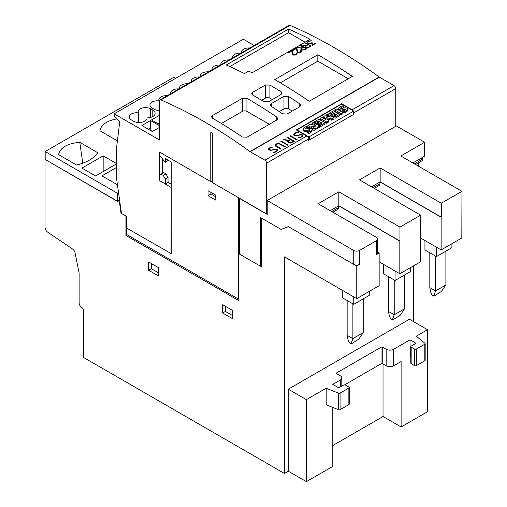 <?xml version="1.0" encoding="UTF-8"?>
<svg xmlns="http://www.w3.org/2000/svg" width="507" height="507" viewBox="0 0 507 507"><rect width="100%" height="100%" fill="white"/><g stroke="black" fill="none" stroke-linecap="round" stroke-linejoin="round"><path stroke-width="0.76" d="M117.32 183.864L116.566 184.295L101.951 175.859L116.591 167.405L116.768 168.026M79.808 142.353L97.8 152.746A37.752 21.795 180 0 1 76.563 165.009L58.565 154.622C60.377 147.486 67.456 143.399 79.808 142.353L82.736 163.21M117.409 140.864L99.898 130.755C101.21 124.646 106.945 120.679 117.111 118.86M116.768 163.729L95.557 175.973L81.925 168.102L103.162 155.839L116.768 163.698M103.162 155.839L103.162 171.581M119.57 199.897L117.37 201.165L117.37 193.211L45.18 151.53L173.774 77.292L175.612 78.351M117.37 201.165L45.18 159.49L45.18 151.53M118.537 192.54L117.37 193.211M45.18 159.49L119.506 202.566L120.951 212.864L121.471 213.162M119.912 202.331L119.506 202.566M395.771 126.275L395.771 88.605A2.434 1.407 -120 0 0 394.047 85.62L379.382 77.153A2.434 1.407 60 0 1 379.154 77.007A487.119 281.239 -120 0 0 290.067 25.363A2.434 1.407 -120 0 0 289.066 25.35L159.901 99.923A2.434 1.407 60 0 0 159.394 101.039L159.394 139.913L114.183 113.815L114.183 115.938L119.126 120.862A1.217 0.703 60 0 1 119.684 122.25L116.768 146.13L116.768 179.934L121.395 212.883A0.811 0.469 60 0 0 121.959 213.758L126.382 216.312L126.382 227.916L171.189 253.614L171.189 161.974L165.453 158.659L165.453 162.056L165.016 162.094L159.68 155.402L159.68 152.157M171.017 253.684L171.189 187.292M165.307 183.927L159.711 180.701L159.711 174.896L161.004 174.155L163.298 175.479L165.307 178.958L165.307 183.927L168.032 182.355L171.189 184.18M171.017 187.394L159.711 180.663M162.411 158.824L162.411 173.337M159.54 180.765L159.54 152.075L210.773 181.658L210.773 132.935A1.217 0.703 60 0 1 211.026 132.378A1.217 0.703 60 0 1 211.964 132.701A1.217 0.703 60 0 1 212.496 133.93L212.496 182.653L266.606 213.891L267.208 213.542M159.394 124.5L151.498 119.944L159.394 115.387M158.178 123.797L159.394 123.093M159.394 127.453L152.334 131.528L141.884 125.495L150.497 120.527L150.497 128.233L151.34 130.952M148.557 129.348L150.497 128.233M150.497 120.527L159.394 125.66M241.579 52.766A7.313 4.221 180 0 1 241.503 52.17A7.313 4.221 180 0 1 249.843 47.994M232.681 57.899A7.313 4.221 180 0 1 232.612 57.304A7.313 4.221 180 0 1 240.952 53.127M220.913 64.7A7.313 4.221 180 0 1 220.837 64.104A7.313 4.221 180 0 1 229.177 59.927M212.015 69.833A7.313 4.221 180 0 1 211.945 69.237A7.313 4.221 180 0 1 220.285 65.061M200.246 76.633A7.313 4.221 180 0 1 200.17 76.037A7.313 4.221 180 0 1 208.51 71.855M191.348 81.766A7.313 4.221 180 0 1 191.278 81.171A7.313 4.221 180 0 1 199.619 76.994M179.573 88.567A7.313 4.221 180 0 1 179.503 87.965A7.313 4.221 180 0 1 187.844 83.788M170.682 93.7A7.313 4.221 180 0 1 170.612 93.104A7.313 4.221 180 0 1 178.952 88.921M159.394 110.589A7.916 4.569 180 0 1 154.229 109.259L152.075 108.01A7.313 4.221 180 0 1 149.945 105.031A7.313 4.221 180 0 1 159.065 100.944L159.065 110.57M159.065 100.944A7.313 4.221 180 0 1 158.837 99.898A7.313 4.221 180 0 1 167.177 95.722M138.398 112.877A7.313 4.221 180 0 1 138.17 111.832A7.313 4.221 180 0 1 142.676 107.934A7.313 4.221 180 0 1 150.642 108.84L152.791 110.082A7.916 4.569 180 0 1 155.11 113.315A7.916 4.569 180 0 1 147.074 117.884A7.916 4.569 180 0 1 147.074 117.954A7.916 4.569 180 0 1 142.188 122.181A7.916 4.569 180 0 1 133.563 121.186L131.408 119.944A7.313 4.221 180 0 1 129.279 116.965A7.313 4.221 180 0 1 138.398 112.877L138.398 122.504M114.183 113.815L243.354 39.235L254.184 45.491M359.488 250.464L376.422 240.686A4.062 2.345 0 0 0 377.614 239.031A4.062 2.345 0 0 0 376.422 237.371L318.155 203.732L338.822 191.798L399.96 227.098L420.626 215.164L359.488 179.871L380.155 167.937L441.293 203.237L461.959 191.304L400.822 156.004L424.644 142.252L396.373 125.926L267.208 200.499L353.747 250.464A4.062 2.345 0 0 0 359.488 250.464L359.488 264.388A4.062 2.345 180 0 1 354.786 264.819L356.763 265.96L356.763 298.629L284.427 256.865L284.427 473.449L83.503 357.441L83.503 310.246A2.028 1.172 -120 0 0 82.064 307.762L81.995 307.717A4.062 2.345 60 0 1 79.124 302.749L79.124 273.514A4.062 2.345 -120 0 0 79.029 272.62L75.08 252.936A4.062 2.345 -120 0 0 72.552 249.013L47.658 232.13A4.062 2.345 60 0 1 45.041 227.313L45.041 159.572M288.35 226.692A1.217 0.703 60 0 1 288.426 226.673L281.442 229.291M261.466 265.63L260.604 266.131L261.466 266.625L261.466 218.751A1.217 0.703 60 0 1 261.701 218.2M125.945 216.058L125.945 235.451L238.949 300.689L238.949 253.627L239.361 253.861M148.621 261.961L158.666 267.766L158.666 276.049L148.621 270.25L148.621 261.961M222.674 304.72L232.726 310.518L232.726 318.808L222.674 313.003L222.674 304.72M121.357 212.629L120.951 212.864M159.901 99.923A2.434 1.407 60 0 1 160.896 99.936A487.119 281.239 60 0 1 249.989 151.58A2.434 1.407 60 0 0 250.211 151.726L264.882 160.193A2.434 1.407 60 0 1 266.606 163.178L266.606 213.891M212.496 180.517L210.773 181.658M301.532 50.992L301.228 51.796L300.093 52.455L297.793 52.506A487.119 281.239 -120 0 0 297.21 52.196L296.386 48.52L293.16 50.383A487.119 281.239 -120 0 0 292.767 50.18L296.829 47.835L297.653 51.987A487.119 281.239 60 0 1 298.173 52.259L299.732 52.221L300.803 51.606L300.803 50.738A487.119 281.239 -120 0 0 300.48 50.567L300.879 50.339A487.119 281.239 60 0 1 301.234 50.523L301.532 50.992M301.063 51.169L299.738 52.278L297.66 52.063L296.836 47.943L292.875 50.231M301.532 51.049L300.55 50.605M305.746 46.441L305.994 46.859A487.119 281.239 60 0 1 306.792 47.284L308.624 47.094L310.48 46.023A487.119 281.239 -120 0 0 308.117 44.768L306.26 45.839L305.746 46.441L305.994 46.859M306 46.942L306.792 47.284M306.792 47.354L307.565 47.404M307.565 47.462L308.624 47.094M305.29 46.283L306.025 45.548L301.621 45.066L306.45 45.3L307.724 44.565A487.119 281.239 -120 0 0 304.967 43.133L305.366 42.905A487.119 281.239 60 0 1 311.266 46.004L308.997 47.309L306.424 47.525A487.119 281.239 -120 0 0 305.569 47.069L305.284 46.619M306.025 45.548L305.29 46.378M307.724 44.565L306.456 45.396L301.785 45.085M311.222 46.029L305.075 43.19M308.624 47.151L310.48 46.023M312.597 44.8L315.069 43.368A487.119 281.239 60 0 1 315.462 43.577L312.217 45.453L311.748 43.285L310.404 43.748L308.123 43.501A487.119 281.239 -120 0 0 307.831 43.349L307.267 42.119L308.674 40.997L311.368 40.775L308.243 41.675L307.774 42.411L308.243 43.127A487.119 281.239 60 0 1 308.503 43.26L310.442 43.399L312.097 42.645L312.597 44.857L312.097 42.734L309.213 43.532L308.25 43.228L307.774 42.411M315.417 43.602L312.597 44.857M311.222 40.858L308.681 41.105L307.274 42.227L307.267 42.753M301.291 49.008L301.538 49.433A487.119 281.239 60 0 1 302.337 49.851L304.168 49.661L306.025 48.59A487.119 281.239 -120 0 0 303.661 47.341L301.811 48.412L301.291 49.008L301.538 49.433M301.545 49.515L302.337 49.851M302.343 49.92L303.11 49.971M303.116 50.035L304.168 49.661M300.835 48.856L301.57 48.114L297.172 47.639L301.995 47.867L303.268 47.132A487.119 281.239 -120 0 0 300.518 45.706L300.911 45.478A487.119 281.239 60 0 1 306.811 48.571L304.542 49.882L301.976 50.092A487.119 281.239 -120 0 0 301.12 49.642L300.828 49.185M301.57 48.114L300.841 48.945M303.268 47.132L302.001 47.969L297.336 47.658M306.767 48.596L300.619 45.757M304.175 49.718L306.025 48.59M297.077 53.565L296.772 54.369L295.638 55.022L293.344 55.073A487.119 281.239 -120 0 0 292.754 54.769L291.937 51.087L288.711 52.95A487.119 281.239 -120 0 0 288.318 52.747L292.381 50.402L293.204 54.553A487.119 281.239 60 0 1 293.718 54.832L295.283 54.794L296.348 54.173L296.354 53.311A487.119 281.239 -120 0 0 296.031 53.14L296.43 52.905A487.119 281.239 60 0 1 296.785 53.096L297.077 53.565M296.608 53.736L295.283 54.851L293.204 54.636L292.381 50.516L288.42 52.804M297.077 53.622L296.101 53.178M242.346 136.991A487.119 281.239 -120 0 0 212.496 118.201L211.546 116.876L212.496 115.558L242.346 98.32L246.941 98.32A487.119 281.239 60 0 1 276.79 117.104L277.747 118.6L276.79 120.001L246.941 137.239L242.346 136.991M263.874 101.698A487.119 281.239 -120 0 0 252.682 95.005L251.732 93.681L252.682 92.356L265.313 85.062L269.901 85.062A487.119 281.239 60 0 1 281.1 91.754L282.05 93.149L281.1 94.505L268.469 101.799L263.874 101.698M282.532 113.79A487.119 281.239 -120 0 0 271.34 106.394L270.389 104.968L271.34 103.605L283.971 96.311L288.559 96.45A487.119 281.239 60 0 1 299.757 103.846L300.708 105.342L299.757 106.743L287.127 114.037L282.532 113.79M309.226 101.273A487.119 281.239 -120 0 0 274.781 79.593L317.838 54.737A487.119 281.239 60 0 1 352.283 76.418L309.226 101.273M248.779 71.088L244.475 73.572A487.119 281.239 -120 0 0 226.274 65.023L288.559 29.064A487.119 281.239 60 0 1 310.088 39.299L252.106 72.774A487.119 281.239 -120 0 0 248.779 71.088M296.741 139.9L289.985 136.003L290.435 135.743L297.191 139.64L296.741 139.9M297.134 139.679L290.435 135.813L290.048 136.041M287.551 145.205L280.802 141.307L281.252 141.047L288.001 144.945L287.551 145.205M287.944 144.977L281.252 141.117L280.859 141.339M274.477 152.385L272.956 152.385L275.352 151.732L276.581 151.023L277.19 149.99L275.713 149.483L270.339 150.395L268.374 149.622L268.368 148.862L270.294 147.372L273.115 146.998L270.719 147.651L269.49 148.361L268.875 149.394L271.277 150.085L275.371 149.172L277.018 149.362L277.697 149.755L277.69 150.522L275.77 152.011L274.477 152.385M277.19 150.313L275.352 151.802L273.07 152.385M273 147.062L270.294 147.442L268.374 148.925M277.697 149.819L275.371 149.242L270.687 150.148L268.875 149.394M275.745 145.433L281.144 148.906L280.694 149.166L275.89 146.396L275.244 145.648L275.89 144.14L279.154 143.392L285.251 146.536L284.801 146.796L278.78 143.684L276.359 144.387L275.745 145.097L276.353 146.143M281.081 148.944L276.353 146.212M285.194 146.567L279.154 143.456L276.543 143.836L275.244 144.958L275.244 145.648M288.122 141.599L290.207 142.803L293.534 141.231L290.834 139.672L288.711 140.902L288.122 141.599L288.407 142.106M288.407 142.175L289.32 142.632M289.32 142.701L290.207 142.803M290.207 142.866L291.411 142.461M287.602 141.396L288.439 140.534L283.407 139.805L283.895 139.526L288.927 140.255L290.384 139.412L287.235 137.593L287.684 137.334L294.434 141.231L290.549 143.101L288.901 142.911L287.589 141.789M288.439 140.534L287.602 141.466M290.384 139.412L288.927 140.319L283.495 139.818M294.377 141.269L287.684 137.403L287.292 137.631M291.411 142.524L293.534 141.231M299.738 137.803L298.217 137.803L300.607 137.15L301.836 136.44L302.451 135.407L300.974 134.9L295.6 135.806L293.635 135.039L293.629 134.279L295.556 132.79L298.376 132.416L295.98 133.068L294.751 133.778L294.136 134.811L296.538 135.502L300.632 134.589L302.28 134.78L302.958 135.173L302.952 135.939L302.305 136.687L299.738 137.803M302.451 135.73L300.607 137.213L298.331 137.803M298.262 132.479L295.556 132.859L293.629 134.342M302.958 135.236L300.632 134.659L295.949 135.565L294.136 134.811M309.517 136.579L353.145 111.388A0.811 0.469 0 0 0 353.385 111.058A0.811 0.469 0 0 0 353.145 110.729L342.238 104.429A0.811 0.469 0 0 0 341.091 104.429L297.457 129.621A0.811 0.469 0 0 0 297.222 129.95A0.811 0.469 0 0 0 297.457 130.28L308.37 136.579A0.811 0.469 0 0 0 309.517 136.579L309.517 139.894A0.811 0.469 0 0 1 308.991 140.033L308.51 140.312L308.51 138.981A2.434 1.407 -120 0 0 306.786 136.003L296.31 129.95L341.661 103.77L352.143 109.816A2.434 1.407 60 0 1 353.094 110.697M309.517 139.894L353.145 114.702A0.811 0.469 0 0 0 353.379 114.405A0.811 0.469 180 0 0 353.385 114.373L353.385 111.058M313.294 122.466L319.404 125.996L317.42 127.143L311.399 126.199L315.227 128.41L314.048 129.089L307.933 125.565L309.853 124.449L315.924 125.425L312.046 123.188L313.294 122.466M317.42 127.143L317.42 128.467L319.404 127.32L319.404 125.996M317.42 128.467L314.543 128.018M314.048 129.089L314.048 130.419L315.227 129.735L315.227 128.41M307.933 126.839L307.933 125.565M314.048 130.419L311.989 129.228M305.968 128.924L305.968 127.846A2.548 1.47 0 0 0 305.277 128.404A0.64 0.368 0 0 0 306.146 128.905A39.952 23.062 0 0 0 308.262 128.442A3.511 2.028 180 0 1 310.423 128.322L308.218 127.054M312.749 124.912L312.046 124.513L312.046 123.188M327.826 114.075L333.942 117.605L331.73 118.879L326.438 117.637L328.58 120.698L326.388 121.965L320.278 118.435L322.053 117.409L326.09 119.741L323.77 116.42L324.93 115.748L330.665 117.085L326.635 114.766L327.826 114.075M331.73 118.879L331.73 120.21L333.942 118.93L333.942 117.605M331.73 120.21L327.547 119.221M326.388 121.965L326.388 123.29L328.58 122.022L328.58 120.698M326.388 123.29L320.278 119.76L320.278 118.435M324.543 118.847L323.77 117.744L323.77 116.42M326.806 116.185L326.635 114.766M336.667 108.973L342.783 112.503L340.996 113.53L334.886 110L336.667 108.973M340.996 113.53L340.996 114.855L342.783 113.828L342.783 112.503M340.996 114.855L334.886 111.331L334.886 110M342.371 105.836L343.632 106.559A8.961 5.171 0 0 0 341.376 107.408A2.548 1.47 0 0 0 340.685 107.959A0.64 0.368 0 0 0 341.553 108.46A39.952 23.062 0 0 0 343.67 107.997A3.511 2.028 180 0 1 345.837 107.877A2.364 1.369 180 0 1 347.384 108.752A2.865 1.654 180 0 1 347.479 109.176A2.865 1.654 180 0 1 347.016 110.082A8.41 4.855 180 0 1 344.12 111.679L342.947 111.001A6.749 3.898 0 0 0 345.254 109.949A1.02 0.589 0 0 0 345.489 109.569A1.02 0.589 0 0 0 345.489 109.531L345.147 109.303A2.301 1.331 0 0 0 344.164 109.404L342.574 109.753A3.644 2.104 180 0 1 340.393 109.854A2.522 1.458 180 0 1 338.784 108.942A3.099 1.787 180 0 1 338.676 108.473A3.099 1.787 180 0 1 339.132 107.535A11.027 6.369 180 0 1 342.371 105.836M342.345 108.302A8.961 5.171 0 0 1 343.632 107.883L343.632 106.559M341.376 108.479L341.376 107.408M347.479 109.176L347.479 110.507A2.865 1.654 180 0 1 347.016 111.407A8.41 4.855 180 0 1 344.12 113.004L344.12 111.679M344.12 113.004L342.947 112.326L342.947 111.001M345.147 110.025L345.147 109.303M344.164 110.564L344.164 109.404M342.973 110.989L342.574 111.077L342.574 109.753M340.393 111.122L340.393 109.854M342.574 111.077A3.644 2.104 180 0 1 340.527 111.198M338.784 110.19L338.784 108.942M338.739 110.165A3.099 1.787 180 0 1 338.676 109.797L338.676 108.473M339.557 114.36L335.038 116.971L333.942 116.337L336.68 114.759L335.285 113.961L332.896 115.336L331.851 114.734L334.24 113.353L332.801 112.522L330.07 114.1L328.923 113.441L333.441 110.837L339.557 114.36L339.557 115.691L335.038 118.296L335.038 116.971M335.038 118.296L333.942 117.668L333.942 116.337M335.526 115.425L335.285 113.961M335.285 115.285L332.896 116.661L332.896 115.336M332.896 116.661L331.851 116.059L331.851 114.734M333.093 114.018L332.801 112.522M330.07 115.368L330.07 114.1M332.801 113.853L330.12 115.4M328.923 114.709L328.923 113.441M325.019 122.757L320.5 125.362L319.41 124.735L322.141 123.157L320.747 122.352L318.364 123.727L317.319 123.125L319.708 121.75L318.263 120.92L315.531 122.498L314.391 121.832L318.909 119.227L325.019 122.757L325.019 124.082L320.5 126.687L320.5 125.362M320.5 126.687L319.41 126.059L319.41 124.735M320.994 123.816L320.747 122.352M320.747 123.676L318.364 125.058L318.364 123.727M318.364 125.058L317.319 124.449L317.319 123.125M318.554 122.409L318.263 120.92M315.531 123.759L315.531 122.498M318.263 122.244L315.582 123.79M314.391 123.1L314.391 121.832M308.757 131.009L308.757 129.849L307.16 130.198A3.644 2.104 180 0 1 304.98 130.299A2.522 1.458 180 0 1 303.376 129.386A3.099 1.787 180 0 1 303.262 128.917A3.099 1.787 180 0 1 303.725 127.979A11.027 6.369 180 0 1 306.963 126.275L308.218 127.004A8.961 5.171 0 0 0 305.968 127.846M306.931 128.74A8.961 5.171 0 0 1 308.218 128.328L308.218 127.004M310.423 128.322A2.364 1.369 180 0 1 311.976 129.196A2.865 1.654 180 0 1 312.071 129.621A2.865 1.654 180 0 1 311.609 130.527A8.41 4.855 180 0 1 308.712 132.118L307.54 131.44A6.749 3.898 0 0 0 309.847 130.394A1.02 0.589 0 0 0 310.081 130.014A1.02 0.589 0 0 0 310.081 129.976L309.733 129.741A2.301 1.331 0 0 0 308.757 129.849M312.071 129.621L312.071 130.945A2.865 1.654 180 0 1 311.609 131.852A8.41 4.855 180 0 1 308.712 133.449L308.712 132.118M308.712 133.449L307.54 132.771L307.54 131.44M309.733 130.47L309.733 129.741M307.565 131.433L307.16 131.522L307.16 130.198M307.16 131.522A3.644 2.104 180 0 1 304.98 131.624L304.98 130.299M304.98 131.624A2.522 1.458 180 0 1 303.376 130.711L303.376 129.386M303.376 130.711A3.099 1.787 180 0 1 303.262 130.242L303.262 128.917M308.991 140.033A0.811 0.469 180 0 1 308.51 139.964M353.385 113.847L353.861 114.126L353.379 114.405M269.325 124.316L246.941 111.394A3.245 1.876 0 0 0 242.346 111.394L221.394 123.493M272.36 99.549L269.901 98.136A3.245 1.876 0 0 0 265.313 98.136L261.58 100.291M292.286 111.058L288.559 108.904A3.245 1.876 0 0 0 283.971 108.904L279.294 111.603M280.346 82.825L317.838 61.176L317.838 54.737M317.838 61.176L348.258 78.743M229.81 66.594L288.559 32.676L288.559 29.064M288.559 32.676L305.062 42.201M353.385 111.147A2.434 1.407 60 0 1 353.861 112.801L353.861 114.126M341.661 104.296L341.661 103.77M238.499 197.667L238.499 299.105L238.949 298.851M210.918 181.43L212.496 182.336M238.499 299.105L126.414 234.392L126.414 227.928M208.047 195.677L208.047 190.708L215.798 195.182L215.798 200.151L208.047 195.677L210.918 194.023L210.918 192.362M168.178 160.231L167.893 160.649M161.004 174.155L163.729 172.576L166.023 173.901L168.032 177.387L168.032 182.355M354.786 264.819A4.062 2.345 180 0 1 353.747 264.388L288.306 226.604L281.119 229.418L260.459 217.49L260.459 266.213L239.361 254.032L239.361 198.345L267.208 214.423L267.208 200.499M399.96 227.098L399.96 241.021L338.822 205.722L330.209 210.69M441.293 203.237L441.293 217.154L380.155 181.861L371.542 186.83M420.626 215.164L420.487 261.834L399.82 273.767L379.154 261.834M377.614 239.031L377.614 252.955A4.062 2.345 180 0 1 376.422 254.609L379.154 253.037L377.614 252.144M424.644 142.252L424.644 156.169L412.882 162.962M461.959 191.304L461.82 237.973L441.153 249.907L420.487 237.973M338.822 205.722L338.822 191.798M380.155 181.861L380.155 167.937M380.016 181.943L441.153 217.237L441.153 249.907M338.676 205.804L399.82 241.104L399.82 273.767M359.488 264.388L356.763 265.96M282.158 229.006L281.556 229.354M239.361 253.386L238.949 253.627M352.885 303.845L352.885 338.651L351.072 343.588L351.585 343.708L358.81 339.12L363.221 332.681L363.221 298.877M363.221 332.681L352.885 338.651L347.149 335.336L347.149 300.531M351.098 343.841L349.317 342.574L348.005 339.81L347.149 335.336M394.218 279.984L394.218 314.784L392.405 319.727L392.919 319.847L400.143 315.259L404.554 308.82L404.554 275.009M404.554 308.82L394.218 314.784L388.482 311.469L388.482 276.67M392.431 319.974L390.65 318.713L389.344 315.943L388.482 311.469M435.557 256.117L435.557 290.923L433.738 295.866L434.252 295.98L441.477 291.392L445.887 284.953L445.887 251.149M445.887 284.953L435.557 290.923L429.816 287.608L429.816 252.803M433.764 296.113L431.983 294.846L430.677 292.083L429.816 287.608M232.726 315.658L225.406 311.431L225.406 306.291M215.798 196.836L210.918 194.023M163.298 175.479L166.023 173.901M165.307 178.958L168.032 177.387M158.666 272.899L151.346 268.678L151.346 263.539M422.787 157.246L422.787 160.345L421.672 159.616L421.672 157.892M418.763 166.366L418.763 162.665M413.306 321.495L413.306 265.979M127.092 234.785L125.945 235.451M148.621 270.25L151.346 268.678M222.674 313.003L225.406 311.431M338.644 205.823L338.644 207.553A4.062 2.345 60 0 1 337.801 209.41A4.062 2.345 60 0 1 337.618 209.499M379.977 181.962L379.977 183.686A4.062 2.345 60 0 1 379.135 185.549A4.062 2.345 60 0 1 378.951 185.638M356.763 298.629L379.154 285.701L379.154 253.037M342.269 290.257L342.269 297.717L353.747 304.346L369.248 295.397L369.248 291.417M353.747 296.887L353.747 304.346M383.603 264.407L383.603 273.85L395.08 280.479L410.581 271.53L410.581 267.557M395.08 271.036L395.08 280.479M424.936 240.54L424.936 249.989L436.413 256.618L451.914 247.67L451.914 243.69M436.413 247.169L436.413 256.618M410.797 356.839L410.011 356.383L410.011 339.81L416.038 343.29L411.158 346.11A1.217 0.703 180 0 0 410.797 346.604A1.217 0.703 180 0 0 411.158 347.105L414.599 349.089L414.599 365.661A1.217 0.703 0 0 0 416.323 365.661L424.822 360.756A1.217 0.703 0 0 0 425.177 360.262L425.177 343.689A1.217 0.703 180 0 1 424.822 344.183L424.822 360.756M410.797 346.604L410.797 363.177A1.217 0.703 0 0 0 411.158 363.671L414.599 365.661M424.822 344.183L416.323 349.089A1.217 0.703 180 0 1 414.599 349.089M344.633 384.845L381.017 363.842A1.217 0.703 180 0 1 382.741 363.842L386.182 365.826A5.279 3.048 0 0 0 393.647 365.826L401.113 361.523L401.113 426.964L427.515 411.716L427.515 329.702L416.323 336.166L424.955 343.283A1.217 0.703 180 0 1 425.177 343.689M349.228 387.538A1.217 0.703 0 0 1 348.867 388.032L340.083 393.109A1.217 0.703 0 0 1 338.524 393.185L326.191 388.204L326.191 404.77L338.524 409.757A1.217 0.703 0 0 0 340.083 409.681L348.867 404.605A1.217 0.703 0 0 0 349.228 404.111L349.228 387.538A1.217 0.703 0 0 0 348.867 387.037L345.425 385.054A1.217 0.703 0 0 0 343.702 385.054L338.822 387.868L332.795 384.388L340.26 380.079A5.279 3.048 180 0 0 341.8 377.924L341.8 386.15M326.191 388.204L306.386 399.636L288.306 389.192L409.434 319.258L427.515 329.702M332.795 407.444L332.795 466.402L306.386 481.65L306.386 399.636M401.113 426.964L383.026 416.52L383.026 364.007M383.026 416.52L332.795 445.52M410.011 339.81L393.647 349.253A5.279 3.048 180 0 1 386.182 349.253L382.741 347.27A1.217 0.703 0 0 0 381.017 347.27L336.813 372.791A1.217 0.703 0 0 0 336.458 373.285A1.217 0.703 0 0 0 336.813 373.786L340.26 375.769A5.279 3.048 180 0 1 341.8 377.924M306.386 481.65L288.306 471.212L284.427 473.449M288.306 471.212L288.306 389.192M152.791 110.082L152.791 116.547M150.642 108.84L150.642 117.428M160.896 99.936L290.067 25.363M249.989 151.58L379.154 77.007M352.143 109.816L394.047 85.62M250.211 151.726L379.382 77.153M264.882 160.193L306.786 136.003M347.016 111.407L347.016 110.082M311.609 131.852L311.609 130.527M353.145 111.388L353.145 114.702M297.457 130.28L297.457 130.616M308.37 136.579L308.37 138.107M246.941 111.394L246.941 98.32M276.79 120.001L276.79 117.104M212.496 118.201L212.496 115.558M242.346 111.394L242.346 98.32M269.901 98.136L269.901 85.062M281.1 94.505L281.1 91.754M252.682 95.005L252.682 92.356M265.313 98.136L265.313 85.062M288.559 108.904L288.559 96.45M299.757 106.743L299.757 103.846M271.34 106.394L271.34 103.605M283.971 108.904L283.971 96.311M210.773 132.935L211.634 132.435M353.861 112.801L395.771 88.605M266.606 163.178L308.51 138.981M376.422 240.686L376.422 254.609M353.747 264.388L353.747 250.464M349.317 342.574L351.072 343.588M390.65 318.713L392.405 319.727M431.983 294.846L433.738 295.866M165.453 162.056L168.178 160.485M414.371 163.831L421.672 159.616M331.705 211.558L338.644 207.553M373.038 187.691L379.977 183.686M411.158 347.105L411.158 363.671M416.323 349.089L416.323 365.661M338.524 393.185L338.524 409.757M340.083 393.109L340.083 409.681M348.867 388.032L348.867 404.605M381.017 363.842L381.017 347.27M382.741 363.842L382.741 347.27M386.182 365.826L386.182 349.253M393.647 365.826L393.647 349.253M336.813 373.786L336.813 372.791M340.26 387.037L340.26 380.079M297.222 130.476L297.222 129.95M168.096 160.668L165.364 162.24M422.787 160.345L415.563 164.515M337.801 209.41L332.896 212.243M379.135 185.549L374.229 188.376"/></g></svg>
